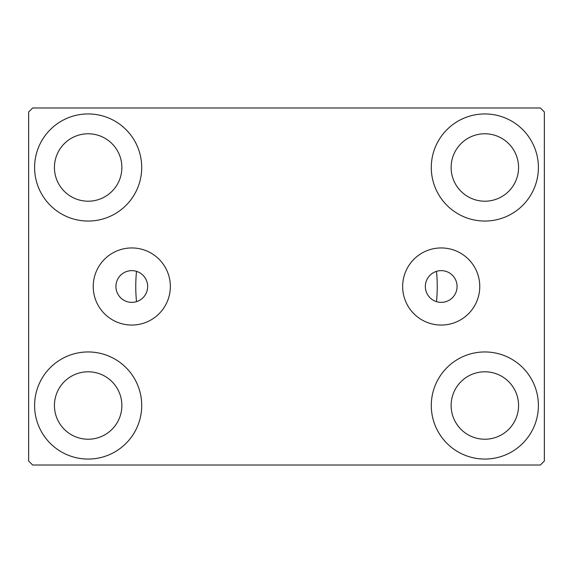 <?xml version="1.0" encoding="UTF-8"?>
<svg xmlns="http://www.w3.org/2000/svg" width="573" height="573" viewBox="0 0 573 573"><rect width="100%" height="100%" fill="white"/><g stroke="black" fill="none" stroke-linecap="round" stroke-linejoin="round"><path stroke-width="0.86" d="M457.075 286.5A15.865 15.865 0 0 0 441.21 270.635A15.865 15.865 0 0 0 425.345 286.5A15.865 15.865 0 0 0 441.21 302.365A15.865 15.865 0 0 0 457.075 286.5M147.655 286.5A15.865 15.865 0 0 0 131.79 270.635A15.865 15.865 0 0 0 115.925 286.5A15.865 15.865 0 0 0 131.79 302.365A15.865 15.865 0 0 0 147.655 286.5M479.766 286.5A38.556 38.556 0 0 0 441.21 247.944A38.556 38.556 0 0 0 402.654 286.5A38.556 38.556 0 0 0 441.21 325.056A38.556 38.556 0 0 0 479.766 286.5M170.346 286.5A38.556 38.556 0 0 0 131.79 247.944A38.556 38.556 0 0 0 93.234 286.5A38.556 38.556 0 0 0 131.79 325.056A38.556 38.556 0 0 0 170.346 286.5M34.602 405.505A53.554 53.554 0 0 1 88.156 351.951A53.554 53.554 0 0 1 141.71 405.505A53.554 53.554 0 0 1 88.156 459.059A53.554 53.554 0 0 1 34.602 405.505M431.29 167.495A53.554 53.554 0 0 1 484.844 113.941A53.554 53.554 0 0 1 538.398 167.495A53.554 53.554 0 0 1 484.844 221.049A53.554 53.554 0 0 1 431.29 167.495M431.29 405.505A53.554 53.554 0 0 1 484.844 351.951A53.554 53.554 0 0 1 538.398 405.505A53.554 53.554 0 0 1 484.844 459.059A53.554 53.554 0 0 1 431.29 405.505M34.602 167.495A53.554 53.554 0 0 1 88.156 113.941A53.554 53.554 0 0 1 141.71 167.495A53.554 53.554 0 0 1 88.156 221.049A53.554 53.554 0 0 1 34.602 167.495M436.483 271.351A150.742 150.742 0 0 1 436.483 301.649A150.742 150.742 0 0 0 436.483 271.351M135.758 286.5A150.742 150.742 0 0 1 136.517 271.351A150.742 150.742 0 0 0 136.517 301.649A150.742 150.742 0 0 1 135.758 286.5M54.435 167.495A33.721 33.721 0 0 1 88.156 133.774A33.721 33.721 0 0 1 121.87 167.495A33.721 33.721 0 0 1 88.156 201.209A33.721 33.721 0 0 1 54.435 167.495M451.13 405.505A33.721 33.721 0 0 1 484.844 371.791A33.721 33.721 0 0 1 518.565 405.505A33.721 33.721 0 0 1 484.844 439.226A33.721 33.721 0 0 1 451.13 405.505M451.13 167.495A33.721 33.721 0 0 1 484.844 133.774A33.721 33.721 0 0 1 518.565 167.495A33.721 33.721 0 0 1 484.844 201.209A33.721 33.721 0 0 1 451.13 167.495M54.435 405.505A33.721 33.721 0 0 1 88.156 371.791A33.721 33.721 0 0 1 121.87 405.505A33.721 33.721 0 0 1 88.156 439.226A33.721 33.721 0 0 1 54.435 405.505M540.382 107.989L32.618 107.989L28.65 111.957L28.65 461.043L32.618 465.011L540.382 465.011L544.35 461.043L544.35 111.957L540.382 107.989"/></g></svg>
